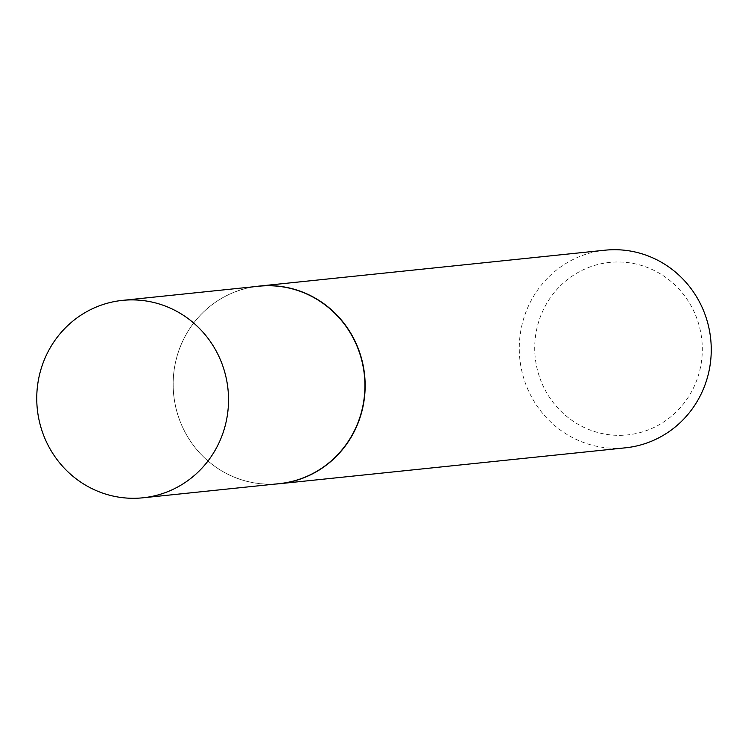 <?xml version="1.0" encoding="UTF-8"?>
<svg xmlns="http://www.w3.org/2000/svg" width="748" height="748" viewBox="0 0 748 748"><rect width="100%" height="100%" fill="white"/><g stroke="black" fill="none" stroke-linecap="round" stroke-linejoin="round"><path stroke-width="0.56" stroke-dasharray="3.74 2.81" d="M258.78 286.232A99.232 95.856 -95.9 0 0 198.566 317.133A99.232 95.856 -95.9 0 0 178.379 416.617A99.232 95.856 -95.9 0 0 213.993 465.77A99.232 95.856 -95.9 0 0 279.266 483.647M254.657 286.662A99.334 95.95 -95.9 0 0 198.641 317.049A99.334 95.95 -95.9 0 0 178.426 416.636A99.334 95.95 -95.9 0 0 214.087 465.836A99.334 95.95 -95.9 0 0 275.142 484.078M539.299 376.356A86.721 83.767 84.1 0 1 591.191 266.522A86.721 83.767 84.1 0 1 697.734 320.976A86.721 83.767 84.1 0 1 645.842 430.811A86.721 83.767 84.1 0 1 539.299 376.356M605.01 250.197A99.334 95.95 -95.9 0 0 524.526 380.713A99.334 95.95 -95.9 0 0 625.524 447.809"/><path stroke-width="1.12" d="M142.887 497.803L279.266 483.647A99.232 95.856 -95.9 0 0 359.676 353.262A99.232 95.856 -95.9 0 0 258.78 286.232L122.392 300.387A99.232 95.856 -95.9 0 0 41.991 430.773A99.232 95.856 -95.9 0 0 142.887 497.803A99.232 95.856 -95.9 0 0 223.287 367.418A99.232 95.856 -95.9 0 0 122.392 300.387M275.142 484.078A99.334 95.95 -95.9 0 0 279.425 483.732A99.334 95.95 -95.9 0 0 359.91 353.215A99.334 95.95 -95.9 0 0 258.911 286.119A99.334 95.95 -95.9 0 0 254.657 286.662M279.425 483.732L625.524 447.809A99.334 95.95 -95.9 0 0 706.009 317.292A99.334 95.95 -95.9 0 0 605.01 250.197L258.911 286.119"/></g></svg>
